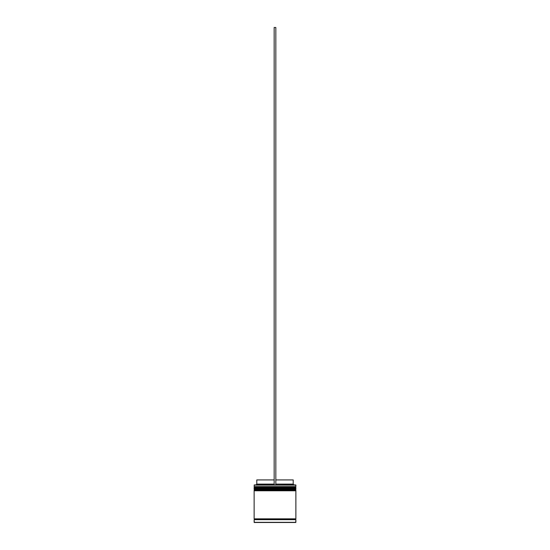 <?xml version="1.0" encoding="UTF-8"?>
<svg xmlns="http://www.w3.org/2000/svg" width="550" height="550" viewBox="0 0 550 550"><rect width="100%" height="100%" fill="white"/><g stroke="black" fill="none" stroke-linecap="round" stroke-linejoin="round"><path stroke-width="0.82" d="M295.371 487.107L254.629 487.107A0.502 0.502 0 0 0 254.134 487.609L295.866 487.609A0.502 0.502 0 0 0 295.371 487.107L254.629 487.107L295.371 487.107A0.502 0.502 0 0 1 295.866 487.609L254.134 487.774A0.502 0.502 0 0 0 254.629 488.276A0.502 0.502 0 0 1 254.134 487.774L295.866 487.774L254.134 487.609A0.502 0.502 0 0 1 254.629 487.107L254.134 486.606L254.629 487.107L295.371 487.107L295.866 486.606L254.134 486.606L295.866 486.606L295.701 484.935L254.134 485.107L295.866 485.107L295.866 486.606L295.371 487.107M295.371 488.276A0.502 0.502 0 0 0 295.866 487.774L295.866 487.774A0.502 0.502 0 0 1 295.371 488.276M295.371 489.61L254.629 489.61A0.502 0.502 0 0 0 254.134 490.112L295.866 490.112A0.502 0.502 0 0 0 295.371 489.61L254.629 489.61L295.371 489.61A0.502 0.502 0 0 1 295.866 490.112L254.134 490.277A0.502 0.502 0 0 0 254.629 490.779A0.502 0.502 0 0 1 254.134 490.277L295.866 490.277L254.134 490.112A0.502 0.502 0 0 1 254.629 489.61L254.134 489.108L254.629 489.61L295.371 489.61L295.866 489.108L254.134 489.108L295.866 489.108L295.866 488.276L254.134 488.276L254.134 489.108L254.134 488.276L295.866 488.276L295.371 489.61M295.371 490.779A0.502 0.502 0 0 0 295.866 490.277L295.866 490.277A0.502 0.502 0 0 1 295.371 490.779M254.217 519.661A0.419 0.419 0 0 0 254.629 519.241L295.371 519.241A0.419 0.419 0 0 0 295.783 519.661A0.419 0.419 0 0 1 295.371 519.241A0.419 0.419 0 0 1 295.783 518.829A0.419 0.419 0 0 0 295.371 519.241L254.629 519.241A0.419 0.419 0 0 1 254.217 519.661M295.866 522.335L254.299 522.5L295.701 522.5L295.866 519.661L254.134 519.661L254.134 522.335L295.866 522.335L254.299 522.5L254.134 519.661L295.866 519.661L295.866 522.335M254.299 484.935L254.134 486.606L254.299 484.935L274.168 484.935L254.299 484.935M295.866 518.829L295.866 490.779L254.134 490.779L254.134 518.829L295.866 518.829L254.134 518.829L254.134 490.779L295.866 490.779L295.866 518.829M254.217 518.829A0.419 0.419 0 0 1 254.629 519.241A0.419 0.419 0 0 0 254.217 518.829M293.198 479.93L293.198 484.103L294.03 484.935L293.198 484.103L275.832 484.103L293.198 484.103L293.198 479.93L275.832 479.93L293.198 479.93M274.168 484.103L256.802 484.103L274.168 484.103M274.168 479.93L256.802 479.93L274.168 479.93M274.168 484.935L275.832 484.935L275.832 27.5L275.832 484.935L274.168 484.935L274.168 27.5L275.832 27.5L274.168 27.5L274.168 484.935M256.802 479.93L256.802 484.103L255.97 484.935"/></g></svg>
